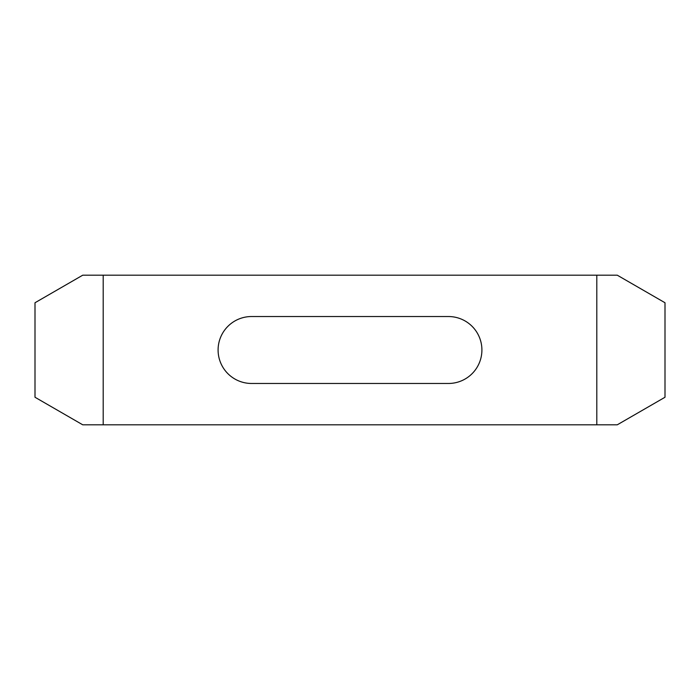 <?xml version="1.0" encoding="UTF-8"?>
<svg xmlns="http://www.w3.org/2000/svg" width="700" height="700" viewBox="0 0 700 700"><rect width="100%" height="100%" fill="white"/><g stroke="black" fill="none" stroke-linecap="round" stroke-linejoin="round"><path stroke-width="1.05" d="M251.562 316.531A33.469 33.469 0 0 0 218.094 350A33.469 33.469 0 0 0 251.562 383.469L448.438 383.469A33.469 33.469 0 0 0 481.906 350A33.469 33.469 0 0 0 448.438 316.531L251.562 316.531M103.197 424.812L103.197 275.188L596.803 275.188L596.803 424.812L82.74 424.812L35 397.25L35 302.75L82.74 275.188L103.197 275.188M596.803 424.812L617.26 424.812L665 397.25L665 302.75L617.26 275.188L596.803 275.188"/></g></svg>
